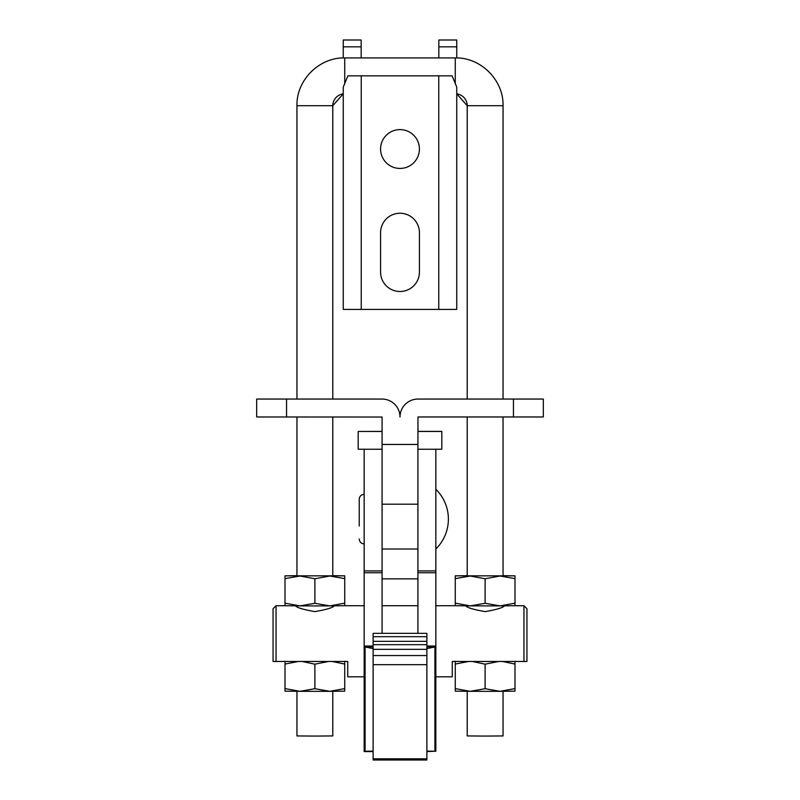 <?xml version="1.0" encoding="UTF-8"?>
<svg xmlns="http://www.w3.org/2000/svg" width="800" height="800" viewBox="0 0 800 800"><rect width="100%" height="100%" fill="white"/><g stroke="black" fill="none" stroke-linecap="round" stroke-linejoin="round"><path stroke-width="1.2" d="M364.16 449.23L364.16 646.78L373.12 648.59M382.08 444.45L417.92 444.45L417.98 416.97L543.32 416.97L543.32 399.05L417.98 399.05A17.98 17.98 0 0 0 400 417.03A17.98 17.98 0 0 0 382.02 399.05L256.68 399.05L256.68 416.97L382.08 417.03L382.08 633.35M417.92 444.45L417.92 633.35M435.84 449.23L435.84 646.78L426.88 648.59M426.88 758.81L426.88 760L373.12 760L373.12 633.35L426.88 633.35L426.88 758.81L373.12 758.81M426.88 751.13L435.84 751.23L426.88 751.56M426.88 646.9L434.91 646.89L434.91 751.21L426.88 751.22M426.88 646.78L435.84 646.78L435.84 751.23M373.12 646.78L364.16 646.78L364.16 751.56L373.12 751.56M373.12 646.9L365.09 646.89L365.09 751.21L364.16 751.23M373.12 751.13L365.09 751.21L373.12 751.22M382.08 431.47L358.18 431.47L358.18 449.23L382.08 449.23M382.08 431.39L358.18 431.47M417.92 431.39L441.82 431.39L441.82 449.23L417.92 449.23M417.92 504.19L382.08 504.19M441.82 431.47L417.92 431.47M465.71 605.71C466.84 607.58 473.32 609.55 485.15 611.62C496.92 609.56 503.39 607.59 504.54 605.71M295.46 605.71C296.58 607.58 303.06 609.55 314.9 611.62C326.67 609.56 333.13 607.59 334.29 605.71M526.94 608.7L526.94 661.45L523.96 661.47L523.96 605.71L526.94 608.7M276.04 661.47L273.06 661.45L273.06 608.7L276.04 605.71L276.04 661.47L347.73 661.47L347.73 676.8L364.16 676.8M504.2 605.87L503.05 606.45M467.21 606.45L466.05 605.87M333.95 605.87L332.79 606.45M296.95 606.45L295.8 605.87M498.84 661.47L485.13 664.18L485.13 688.71L470.19 691.32L455.26 691.14L455.26 688.59L470.19 691.32L485.13 691.35L500.06 691.32L515 688.59L515 664.06L502.69 661.53M328.58 661.47L314.87 664.18L314.87 688.71L299.94 691.32L285 691.14L285 688.59L299.94 691.32L314.87 691.35L329.81 691.32L344.74 688.59L344.74 664.06L332.44 661.53M314.87 664.18L302.42 661.54M298.4 661.47L285 664.06L285 661.27M285 688.59L285 664.06M344.74 661.27L344.74 664.06M344.74 688.59L344.74 691.14L329.81 691.32L314.87 688.71M309.46 661.47L320.28 661.47M485.13 664.18L472.67 661.54M468.66 661.47L455.26 664.06L455.26 661.27M455.26 688.59L455.26 664.06M515 661.27L515 664.06M515 688.59L515 691.14L500.06 691.32L485.13 688.71M435.84 676.8L452.27 676.8L452.27 661.47L523.96 661.47M479.72 661.47L490.54 661.47M467.21 575.84L503.05 575.84L467.21 575.84L467.21 416.97M435.84 605.71L455.26 605.72L455.26 603.17L470.19 605.89L500.06 605.89L515 603.17L515 578.63L500.06 576.02L485.13 578.75L470.19 576.02L455.26 578.63L455.26 575.84L515 575.84L515 578.63M455.26 605.72L470.19 605.89L485.13 603.29L485.13 578.75M455.26 603.17L455.26 578.63M515 603.17L515 605.71L523.96 605.71M485.13 603.29L500.06 605.89L515 605.71M467.21 575.68L455.26 575.84M514.99 575.84L503.05 575.68M296.95 575.84L332.79 575.84L296.95 575.84L296.95 416.97M276.04 605.71L285.01 605.72L285 603.17L299.94 605.89L314.87 605.92L329.81 605.89L344.74 603.17L344.74 578.63L329.81 576.02L314.87 578.75L299.94 576.02L285 578.63L285 575.84L344.74 575.84L344.74 578.63M285.01 605.72L299.94 605.89L314.87 603.29L314.87 578.75M285 603.17L285 578.63M344.74 603.17L344.74 605.71L364.16 605.71M314.87 603.29L329.81 605.89L344.74 605.71M296.95 575.68L285 575.84M344.74 575.84L332.79 575.68M332.79 105.71L296.95 105.71L332.79 105.71L343.25 93.86A11.95 11.95 180 0 0 332.79 105.71L332.79 399.05M467.21 399.05L467.21 105.71A11.95 11.95 180 0 0 456.75 93.86L467.21 105.71L503.05 105.71C503.71 80.17 480.8 57.26 455.26 57.92L344.74 57.92L344.74 83.91M332.79 416.97L332.79 575.84M332.79 605.88L332.79 606.56M332.79 691.3L332.79 735.94L314.87 736.07L296.95 735.94L296.95 691.3M344.74 57.92C319.2 57.26 296.29 80.17 296.95 105.71L296.95 399.05M296.95 605.88L296.95 606.56M503.05 691.3L503.05 735.94L485.13 736.07L467.21 735.94L467.21 691.3M467.21 606.56L467.21 605.88M503.05 606.56L503.05 605.88M503.05 575.84L503.05 416.97M503.05 399.05L503.05 105.71M400 213.24A19.42 19.42 0 0 1 419.42 232.66L419.42 272.09A19.42 19.42 0 0 1 400 291.5A19.42 19.42 0 0 1 380.58 272.09L380.58 232.66A19.42 19.42 0 0 1 400 213.24M400 168.44A19.42 19.42 0 0 1 380.58 149.02A19.42 19.42 0 0 1 400 129.61A19.42 19.42 0 0 1 419.42 149.02A19.42 19.42 0 0 1 400 168.44M343.25 57.94L343.25 40L361.17 40L361.17 57.92M456.75 57.94L456.75 40L438.83 40L438.83 57.92M438.77 309.42L361.23 309.42L361.23 75.84L452.1 75.84L456.75 87.13L456.75 309.42L438.77 309.42L438.77 75.84M456.75 216.8L456.75 183.08M361.23 75.84L347.9 75.84L343.25 87.13L343.25 309.42L361.23 309.42M373.12 646.04L364.16 646.04M435.84 646.04L426.88 646.04M435.84 572.74L417.92 572.74M435.84 570.93L417.92 570.93M426.88 644.67L373.12 644.67M426.88 655.55L373.12 655.55M426.88 636.67L373.12 636.67M382.08 570.93L364.16 570.93M382.08 572.74L364.16 572.74M417.92 549.01L382.08 549.01M286.55 399.05L286.55 416.97M513.45 416.97L513.45 399.05M455.26 83.84L455.26 57.92M456.75 46.83L438.83 46.83M343.25 46.83L361.17 46.83M359.23 499.26L359.23 512.23L359.23 499.26C359.52 496.26 361.16 494.62 364.16 494.33M435.84 548.99A41.83 41.83 0 0 0 435.84 489.25M426.88 641.35L373.12 641.35M426.88 649.35L373.12 649.35M426.88 664.68L373.12 664.68M359.23 512.23L359.23 526.02M364.16 543.91C361.22 543.67 359.58 542.03 359.23 538.98M417.92 578.86L382.08 578.86M382.08 605.71L417.92 605.71"/></g></svg>

